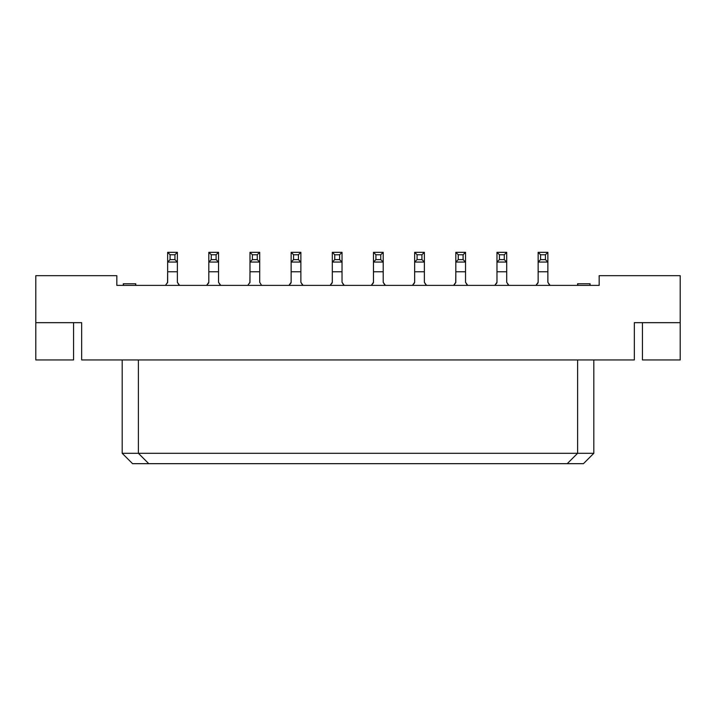 <?xml version="1.0" encoding="UTF-8"?>
<svg xmlns="http://www.w3.org/2000/svg" width="716" height="716" viewBox="0 0 716 716"><rect width="100%" height="100%" fill="white"/><g stroke="black" fill="none" stroke-linecap="round" stroke-linejoin="round"><path stroke-width="1.07" d="M122.185 453.3L122.185 359.942L122.185 453.3L138.394 453.3L138.394 359.942L138.394 453.3L122.185 453.3L132.558 463.673L148.767 463.673L132.558 463.673L122.185 453.3M577.606 359.942L577.606 453.3L593.815 453.3L593.815 359.942L593.815 453.3L138.394 453.3L148.767 463.673L138.394 453.3L577.606 453.3L567.233 463.673L148.767 463.673L567.233 463.673L577.606 453.3L577.606 359.942M583.442 463.673L567.233 463.673L583.442 463.673L593.815 453.3L583.442 463.673M35.8 359.942L35.8 275.669L35.8 322.665L81.669 322.665L81.669 359.942L634.331 359.942L634.331 322.665L680.2 322.665L680.2 359.942L680.2 275.669L680.2 322.665L634.331 322.665L634.331 359.942L81.669 359.942L81.669 322.665L35.8 322.665L35.8 359.942L73.56 359.942L73.56 322.665L73.56 359.942L35.8 359.942M680.2 275.669L599.167 275.669L599.167 285.389L116.833 285.389L116.833 275.669L35.8 275.669L116.833 275.669L116.833 285.389L599.167 285.389L599.167 275.669L680.2 275.669M642.44 359.942L680.2 359.942L642.44 359.942L642.44 322.665L642.44 359.942M577.794 285.389L577.794 283.769L577.794 285.389M589.948 285.389L589.948 283.769L577.794 283.769L589.948 283.769L589.948 285.389M590.091 285.389L590.091 283.769L590.091 285.389M577.651 285.389L577.651 283.769L577.651 285.389M135.601 283.769L135.601 285.389L135.601 283.769L123.447 283.769L123.447 285.389L123.447 283.769L135.754 283.769L135.754 285.389M135.745 285.389L135.745 283.769M123.304 285.389L123.304 283.769L123.304 285.389M208.723 282.918L206.602 285.389L208.812 282.31L208.812 271.445M220.161 284.959L218.541 282.31L220.743 285.389L218.541 282.31L218.541 271.776L208.812 271.776L208.812 282.31L208.812 252.327L208.812 271.776L218.541 271.776L218.541 282.31L218.541 252.327L218.541 271.445M291.054 282.918L288.933 285.389L291.144 282.31L291.144 271.445M302.492 284.959L300.872 282.31L303.074 285.389L300.872 282.31L300.872 271.776L291.144 271.776L291.144 282.31L291.144 252.327L291.144 271.776L300.872 271.776L300.872 282.31L300.872 252.327L300.872 271.445M332.215 282.918L330.103 285.389L332.305 282.31L332.314 271.445M343.653 284.959L342.042 282.31L344.244 285.389L342.042 282.31L342.033 271.776L332.314 271.776L332.314 282.31L332.314 252.327L332.314 271.776L342.033 271.776L342.033 282.31L342.033 252.327L342.033 271.445M373.385 282.918L371.273 285.389L373.475 282.31L373.475 271.445M384.823 284.959L383.203 282.31L385.414 285.389L383.203 282.31L383.203 271.776L373.475 271.776L373.475 282.31L373.475 252.327L373.475 271.776L383.203 271.776L383.203 282.31L384.823 284.959L383.203 282.31L383.203 252.327L383.203 271.445M414.555 282.918L412.434 285.389L414.645 282.31L414.645 271.445M425.993 284.959L424.373 282.31L426.575 285.389L424.373 282.31L424.373 271.776L414.645 271.776L414.645 282.31L414.645 252.327L414.645 271.776L424.364 271.776L424.364 282.31L425.993 284.959L424.373 282.31L424.373 252.327L424.373 271.445M549.485 284.959L547.874 282.31L550.076 285.389L547.874 282.31L550.076 285.389L547.874 282.31L547.865 271.776L538.146 271.776L538.146 282.31L538.146 271.445M547.865 271.445L547.865 282.31L547.865 262.056L538.146 262.056L538.146 252.327L547.865 252.327L547.865 271.776L538.146 271.776L538.146 262.056L538.146 282.31L535.935 285.389L538.047 282.918M508.324 284.959L506.704 282.31L508.906 285.389L506.704 282.31L508.906 285.389L506.704 282.31L506.704 252.327L506.704 271.445M496.886 282.918L494.765 285.389L496.976 282.31L496.976 271.445M506.704 282.31L506.704 271.776L496.976 271.776L496.976 282.31L496.976 252.327L496.976 271.776L506.704 271.776L506.704 282.31M467.154 284.959L465.543 282.31L467.745 285.389L465.543 282.31L467.745 285.389L465.543 282.31L465.534 271.776L455.815 271.776L455.806 282.31L454.195 284.959M453.604 285.389L455.806 282.31L455.806 271.445M455.716 282.918L455.815 271.776L465.534 271.776L465.534 282.31L465.534 252.327L465.534 271.445M178.991 284.959L177.371 282.31L179.582 285.389L177.371 282.31L179.582 285.389L177.371 282.31L177.371 271.776L167.642 271.776L167.642 282.31L165.441 285.389L167.642 282.31L167.642 271.445M167.553 282.918L167.642 271.776L177.371 271.776L177.371 282.31L177.371 252.327L177.371 271.445M249.884 282.918L249.982 271.776L259.702 271.776L259.702 262.056L249.982 262.056L249.982 271.776L249.982 252.327L259.702 252.327L259.702 282.31L259.702 271.776L249.982 271.776L249.974 282.31L247.772 285.389L249.974 282.31L249.974 271.445M261.322 284.959L259.711 282.31M259.702 282.31L259.702 271.445M206.602 285.389L208.812 282.31M218.541 252.327L218.541 271.776L218.541 262.056L208.812 262.056L211.247 259.622L211.247 254.762L208.812 252.327L218.541 252.327L216.107 254.762L216.107 259.622L218.541 262.056L218.541 252.327L208.812 252.327L211.247 254.762L211.247 259.622L208.812 262.056L218.541 262.056L216.107 259.622L211.247 259.622L216.107 259.622L216.107 254.762L211.247 254.762L216.107 254.762L218.541 252.327M288.933 285.389L291.144 282.31M300.872 252.327L300.872 271.776L300.872 262.056L291.144 262.056L293.578 259.622L293.578 254.762L291.144 252.327L300.872 252.327L298.438 254.762L298.438 259.622L300.872 262.056L300.872 252.327L291.144 252.327L293.578 254.762L293.578 259.622L291.144 262.056L300.872 262.056L298.438 259.622L293.578 259.622L298.438 259.622L298.438 254.762L293.578 254.762L298.438 254.762L300.872 252.327M330.103 285.389L332.305 282.31M342.033 252.327L342.033 271.776L342.033 262.056L332.314 262.056L334.739 259.622L334.739 254.762L332.314 252.327L342.033 252.327L339.608 254.762L339.608 259.622L342.033 262.056L342.033 252.327L332.314 252.327L334.739 254.762L334.739 259.622L332.314 262.056L342.033 262.056L339.608 259.622L334.739 259.622L339.608 259.622L339.608 254.762L334.739 254.762L339.608 254.762L342.033 252.327M371.273 285.389L373.475 282.31M383.203 252.327L383.203 271.776L383.203 262.056L373.475 262.056L375.909 259.622L375.909 254.762L373.475 252.327L383.203 252.327L380.769 254.762L380.769 259.622L383.203 262.056L383.203 252.327L373.475 252.327L375.909 254.762L375.909 259.622L373.475 262.056L383.203 262.056L380.769 259.622L375.909 259.622L380.769 259.622L380.769 254.762L375.909 254.762L380.769 254.762L383.203 252.327M412.434 285.389L414.645 282.31M424.364 252.327L424.364 271.776L424.364 262.056L414.645 262.056L417.079 259.622L417.079 254.762L414.645 252.327L424.364 252.327L421.939 254.762L421.939 259.622L424.364 262.056L424.364 252.327L414.645 252.327L417.079 254.762L417.079 259.622L414.645 262.056L424.364 262.056L421.939 259.622L417.079 259.622L421.939 259.622L421.939 254.762L417.079 254.762L421.939 254.762L424.364 252.327M535.935 285.389L538.137 282.31M494.765 285.389L496.976 282.31M506.704 252.327L506.704 271.776L506.704 262.056L496.976 262.056L499.41 259.622L499.41 254.762L496.976 252.327L506.704 252.327L504.27 254.762L504.27 259.622L506.704 262.056L506.704 252.327L496.976 252.327L499.41 254.762L499.41 259.622L496.976 262.056L506.704 262.056L504.27 259.622L499.41 259.622L504.27 259.622L504.27 254.762L499.41 254.762L504.27 254.762L506.704 252.327M465.534 252.327L465.534 271.776L465.534 252.327L463.1 254.762L463.1 259.622L465.534 262.056L455.815 262.056L455.815 271.776L455.815 252.327L465.534 252.327L455.815 252.327L455.815 262.056L458.24 259.622L458.24 254.762L455.815 252.327L458.24 254.762L463.1 254.762L465.534 252.327M454.186 284.959L455.806 282.31M177.371 252.327L177.371 271.776L177.371 252.327L174.937 254.762L174.937 259.622L177.371 262.056L167.642 262.056L167.642 271.776L167.642 252.327L177.371 252.327L167.642 252.327L167.642 262.056L170.077 259.622L170.077 254.762L167.642 252.327L170.077 254.762L174.937 254.762L177.371 252.327M165.441 285.389L167.642 282.31M247.772 285.389L249.974 282.31M538.146 262.056L540.571 259.622L540.571 254.762L538.146 252.327L538.146 262.056L547.865 262.056L547.865 252.327L545.44 254.762L545.44 259.622L547.865 262.056L545.44 259.622L540.571 259.622L538.146 262.056M259.702 252.327L257.268 254.762L257.268 259.622L259.702 262.056L259.702 252.327L249.982 252.327L249.982 262.056L252.408 259.622L252.408 254.762L249.982 252.327L252.408 254.762L257.268 254.762L259.702 252.327M545.44 254.762L540.571 254.762L540.571 259.622L545.44 259.622L545.44 254.762L547.865 252.327L538.146 252.327L540.571 254.762L545.44 254.762M463.1 254.762L458.24 254.762L458.24 259.622L463.1 259.622L463.1 254.762M458.24 259.622L455.815 262.056L465.534 262.056L463.1 259.622L458.24 259.622M174.937 254.762L170.077 254.762L170.077 259.622L174.937 259.622L174.937 254.762M170.077 259.622L167.642 262.056L177.371 262.056L174.937 259.622L170.077 259.622M257.268 254.762L252.408 254.762L252.408 259.622L257.268 259.622L257.268 254.762M252.408 259.622L249.982 262.056L259.702 262.056L257.268 259.622L252.408 259.622M590.1 285.389L590.1 283.769M577.579 285.389L577.579 283.769"/></g></svg>
